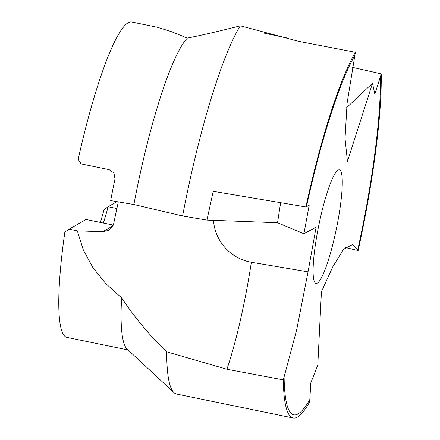 <?xml version="1.0" encoding="UTF-8"?>
<svg xmlns="http://www.w3.org/2000/svg" width="440" height="440" viewBox="0 0 440 440"><rect width="100%" height="100%" fill="white"/><g stroke="black" fill="none" stroke-linecap="round" stroke-linejoin="round"><path stroke-width="0.66" d="M338.058 170.137A57.954 8.965 -78.4 0 1 339.356 169.857A57.954 8.965 -78.4 0 1 337.243 224.571A57.954 8.965 -78.4 0 1 317.317 283.118A57.954 8.965 -78.4 0 1 316.019 283.399A57.954 8.965 -78.4 0 1 318.131 228.69A57.954 8.965 -78.4 0 1 338.058 170.137M100.337 222.42A74.701 11.556 101.6 0 0 104.121 209.495L108.147 206.729L116.941 208.532M103.362 223.042A70.835 10.962 101.6 0 0 108.147 206.729L116.985 201.647M372.499 83.297L347.446 161.37L345.02 138.529L347.105 103.158L354.866 55.391A191.191 29.579 101.6 0 0 306.449 206.723L309.172 205.255L303.919 233.761L316.129 227.156L308.033 271.849L296.725 329.61L283.305 379.88A194.409 30.079 101.6 0 0 293.128 418A194.409 30.079 101.6 0 0 297.49 417.06A194.409 30.079 101.6 0 0 309.705 401.913L310.767 382.954L317.796 365.123L321.425 291.759L332.756 266.832L343.536 249.288L352.638 244.547L357.814 249.645A191.191 29.579 101.6 0 0 380.402 76.731L374.841 94.083L372.499 83.297L346.577 107.734M284.119 377.668A191.191 29.579 101.6 0 0 298.062 413.919A191.191 29.579 101.6 0 0 309.947 399.256M171.562 31.708L157.746 27.346L131.731 22A160.99 24.904 101.6 0 0 128.123 22.781A160.99 24.904 101.6 0 0 78.21 159.274L81.109 163.9L109.148 169.664L113.96 173.024L114.989 178.877A160.99 24.904 101.6 0 0 110.682 200.58L133.892 204.507L182.589 215.985L206.943 220.099L213.202 191.323L305.888 206.943L306.449 206.723M354.866 55.391L355.366 52.288L298.611 41.333L240.301 25.8C220.011 31.004 202.362 35.107 187.352 38.104A160.99 24.904 101.6 0 0 133.892 204.507M187.352 38.104L171.589 31.719M283.305 379.88L226.93 369.254L166.705 351.791C149.924 335.825 134.893 317.829 121.611 297.809L105.65 283.47L92.857 267.537L83.342 249.986L77.314 230.857L69.124 229.174L64.85 232.084A160.99 24.904 101.6 0 0 66.913 337.387L128.084 349.959M121.611 297.809A160.99 24.904 101.6 0 0 127.083 349.03L173.965 392.634A194.409 30.079 101.6 0 0 176.556 394.042L293.128 418M352.605 67.37L381.205 73.849L380.402 76.731M288.084 39.171L287.755 38.126L263.038 32.907M357.814 249.645L358.127 250.542A194.409 30.079 101.6 0 0 381.205 73.849M358.127 250.542L345.279 247.517M303.919 233.761L277.536 222.728L206.943 220.099M277.536 222.728L280.615 202.686M355.366 52.288A194.409 30.079 101.6 0 0 305.888 206.943M240.301 25.8A194.409 30.079 101.6 0 0 182.589 215.985M166.705 351.791A194.409 30.079 101.6 0 0 173.965 392.634M77.314 230.857L102.762 231.721L109.076 230.263L113.465 224.664L118.294 201.867M113.355 225.093L85.993 219.472L69.124 229.174M308.033 271.849L251.367 262.257A45.623 44.836 68.5 0 1 213.455 220.341M226.93 369.254A136.873 21.802 99.6 0 0 251.367 262.257M113.13 225.759L102.762 231.721"/></g></svg>
